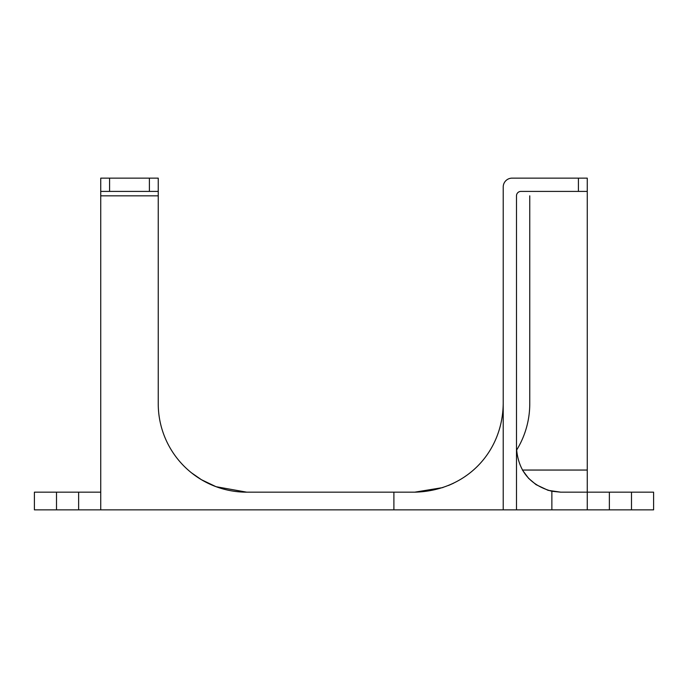 <?xml version="1.0" encoding="UTF-8"?>
<svg xmlns="http://www.w3.org/2000/svg" width="688" height="688" viewBox="0 0 688 688"><rect width="100%" height="100%" fill="white"/><g stroke="black" fill="none" stroke-linecap="round" stroke-linejoin="round"><path stroke-width="1.03" d="M216.109 486.708L246.7 492.169L414.769 492.169C465.552 490.948 502.489 453.005 503.22 403.71L503.22 186.99A8.849 8.849 0 0 1 512.07 178.14L587.26 178.14L587.26 509.86L609.37 509.86L609.37 492.169L560.72 492.169L548.138 490.338M609.37 509.86L653.6 509.86L653.6 492.169L631.489 492.169L631.489 509.86M609.37 492.169L631.489 492.169M56.511 492.169L34.4 492.169L34.4 509.86L56.511 509.86L56.511 492.169L78.63 492.169L78.63 509.86L100.74 509.86L100.74 195.831L158.24 195.831L158.24 178.14L149.391 178.14L149.391 191.41L158.24 191.41M100.74 492.169L78.63 492.169M34.4 509.86L34.4 492.169M78.63 509.86L56.511 509.86M149.391 191.41L109.59 191.41L109.59 178.14L100.74 178.14L100.74 195.831M522.433 470.085L528.573 478.306M528.582 478.323L536.012 484.619M536.081 484.662L548.078 490.32M414.769 492.169L442.934 487.56M448.464 485.496L453.684 483.148M465.398 476.242L465.845 475.933M191.565 472.88L201.429 479.708M201.455 479.717L215.886 486.622M516.55 450.21A88.46 88.46 0 0 0 529.76 403.71L529.76 195.831M158.24 195.831L158.24 403.71A88.46 88.46 0 0 0 246.7 492.169M516.49 447.94C518.09 470.704 529.889 485.152 551.871 491.275L560.72 492.169M578.41 178.14L578.41 191.41L520.911 191.41A4.42 4.42 0 0 0 516.49 195.831L516.49 509.86L100.74 509.86M503.22 403.71L503.22 509.86M587.26 509.86L516.49 509.86M578.41 191.41L587.26 191.41M100.74 191.41L109.59 191.41M109.59 178.14L149.391 178.14M587.26 470.05L522.416 470.05M393.897 492.169L393.897 509.86M551.871 491.275L551.871 509.86"/></g></svg>
